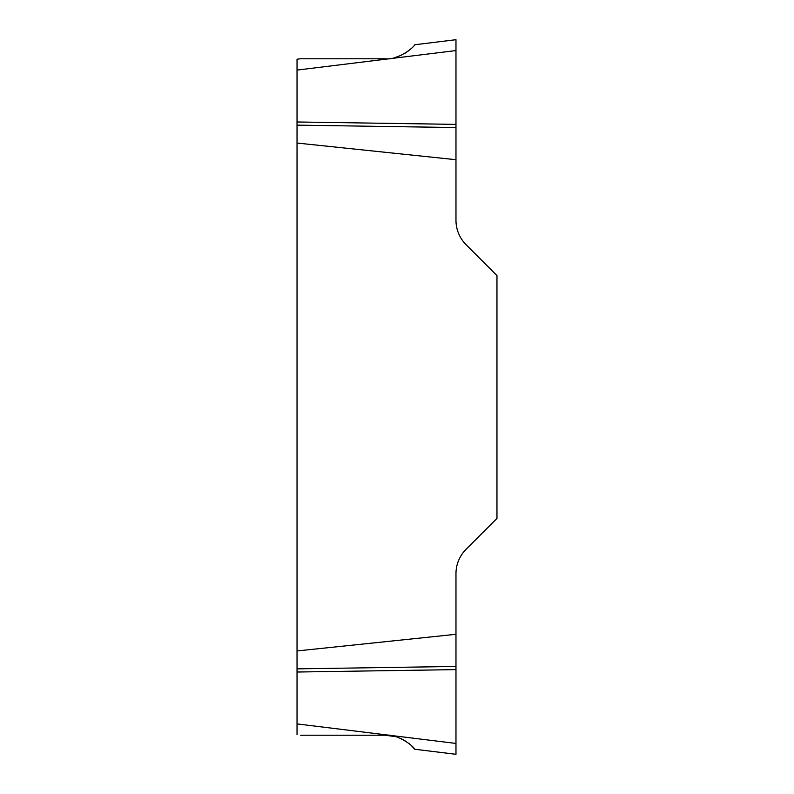<?xml version="1.0" encoding="UTF-8"?>
<svg xmlns="http://www.w3.org/2000/svg" width="794" height="794" viewBox="0 0 794 794"><rect width="100%" height="100%" fill="white"/><g stroke="black" fill="none" stroke-linecap="round" stroke-linejoin="round"><path stroke-width="1.19" d="M300.589 735.224L385.209 735.224L395.71 736.693M455.974 754.3L455.974 743.432L455.974 754.3L414.756 749.238C412.959 745.536 397.05 733.606 385.209 735.224M297.035 734.787L297.035 723.91L455.974 743.432L455.974 669.62L297.035 672.022L297.035 723.91M401.129 738.708L405.059 740.792M408.513 743.164L409.803 744.206M411.451 745.685L414.756 749.238M455.974 50.568L297.035 70.09L297.035 59.213L300.589 58.776L385.209 58.776C396.97 60.413 412.979 48.464 414.756 44.762L455.974 39.7L455.974 220.226A34.688 34.688 0 0 0 466.128 244.76L496.965 275.587L496.965 518.413L466.128 549.24A34.688 34.688 0 0 0 455.974 573.774L455.974 669.62M411.451 48.325L409.803 49.794M408.513 50.836L405.059 53.208M401.129 55.292L395.71 57.307M455.974 634.297L297.035 650.951L297.035 143.049L455.974 159.703M297.035 672.022L297.035 650.951M455.974 127.546L297.035 125.144L297.035 143.049M297.035 125.144L297.035 70.09M455.974 124.38L297.035 121.978M455.974 666.454L297.035 668.856"/></g></svg>
